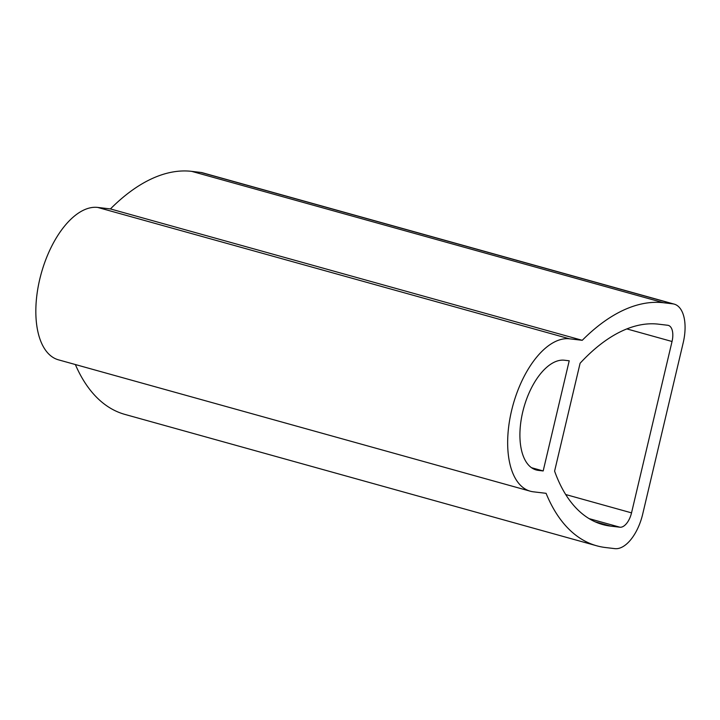 <?xml version="1.0" encoding="UTF-8"?>
<svg xmlns="http://www.w3.org/2000/svg" width="720" height="720" viewBox="0 0 720 720"><rect width="100%" height="100%" fill="white"/><g stroke="black" fill="none" stroke-linecap="round" stroke-linejoin="round"><path stroke-width="1.08" d="M674.217 304.128L202.392 172.746A37.818 19.08 105.6 0 0 200.934 172.458L191.673 171.36A228.744 115.416 105.6 0 0 110.43 208.935L97.677 207.423A78.786 39.753 105.6 0 0 40.5 276.228A78.786 39.753 105.6 0 0 58.455 359.829L530.28 491.202A78.786 39.753 105.6 0 0 533.331 491.805L546.075 493.317A228.744 115.416 105.6 0 0 596.763 545.805A228.744 115.416 105.6 0 0 605.628 547.542L614.88 548.64A37.818 19.08 105.6 0 0 642.681 514.179L683.19 342.819A37.818 19.08 105.6 0 0 674.217 304.128A37.818 19.08 105.6 0 0 672.75 303.84L663.489 302.742A228.744 115.416 105.6 0 0 582.246 340.308L569.502 338.805A78.786 39.753 105.6 0 0 512.325 407.61A78.786 39.753 105.6 0 0 530.28 491.202M75.348 364.527A228.744 115.416 105.6 0 0 124.947 414.423L596.763 545.805M110.43 208.935L582.246 340.308M564.435 360.225A56.727 28.62 105.6 0 0 523.269 409.761A56.727 28.62 105.6 0 0 536.193 469.953A56.727 28.62 105.6 0 0 538.389 470.385L543.177 470.952L569.214 360.792L564.435 360.225M554.598 471.132L580.095 363.249A206.676 104.283 105.6 0 1 658.431 324.162L667.692 325.26A15.759 7.947 105.6 0 1 668.295 325.377A15.759 7.947 105.6 0 1 672.039 341.496L631.53 512.865A15.759 7.947 105.6 0 1 619.947 527.22L610.686 526.122A206.676 104.283 105.6 0 1 602.685 524.547A206.676 104.283 105.6 0 1 554.598 471.132M531.522 467.703L543.177 470.952M97.677 207.423L569.502 338.805M191.673 171.36L663.489 302.742M200.934 172.458L672.75 303.84M534.096 469.188L538.389 470.385M626.814 328.905L672.039 341.496M565.713 494.532L631.53 512.865M589.095 518.625L619.947 527.22M595.017 521.757L610.686 526.122"/></g></svg>
